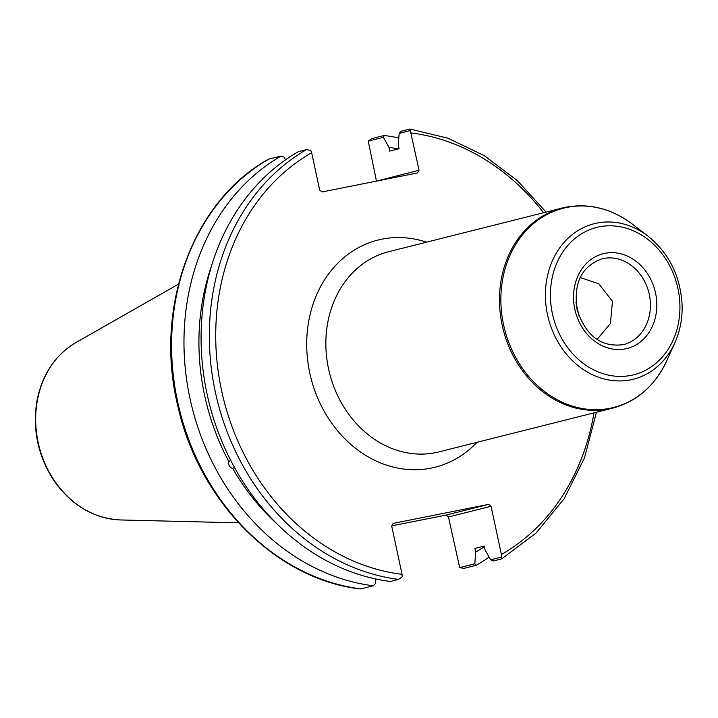 <?xml version="1.0" encoding="UTF-8"?>
<svg xmlns="http://www.w3.org/2000/svg" width="718" height="718" viewBox="0 0 718 718"><rect width="100%" height="100%" fill="white"/><g stroke="black" fill="none" stroke-linecap="round" stroke-linejoin="round"><path stroke-width="1.08" d="M578.986 316.001L575.926 302.305M580.171 277.516L598.812 283.816L612.463 301.291L610.435 323.504L597.008 339.488M546.066 212.097L517.265 180.532L484.129 155.582L447.915 138.197L409.987 129.061L419.034 170.274L376.349 181.142M311.666 152.754L310.786 150.403L306.505 149.631A228.495 192.451 75.9 0 0 215.301 391.866A228.495 192.451 75.9 0 0 398.643 579.399L402.215 576.85L402.044 574.319A223.854 188.538 -104.1 0 1 221.566 390.493A223.854 188.538 -104.1 0 1 311.666 152.754L319.663 190.073L322.068 191.957L417.598 172.921L419.034 170.274M402.044 574.319L391.696 526.052L393.123 523.395L488.653 504.368L446.058 515.093L448.463 516.978L491.058 506.253L488.653 504.368M491.058 506.253L501.406 554.52L501.702 558.864L536.158 532.953L564.079 498.804L584.488 457.922L596.452 412.231M234.4 467.31L232.686 468.495C229.437 467.301 228.153 465.004 228.854 461.593L230.675 460.319M306.505 149.631L298.266 151.713A228.495 192.451 75.9 0 0 207.053 393.949A228.495 192.451 75.9 0 0 390.395 581.472L398.643 579.399M232.686 468.495A215.544 181.537 75.9 0 0 276.385 523.305M501.577 557.051L490.582 559.816L485.009 549.746L484.219 546.057L474.921 548.399L475.711 552.079A215.544 181.537 75.9 0 0 484.345 546.64M475.711 552.079L474.813 563.783L459.682 567.597L448.463 516.978M459.682 567.597L463.963 568.369L476.339 565.245L474.813 563.783M476.339 565.245A228.495 192.451 75.9 0 0 489.093 557.123M398.804 137.982A228.495 192.451 75.9 0 0 384.211 135.487L371.825 138.601L368.262 141.15L383.394 137.344L384.211 135.487M383.394 137.344L388.959 147.414L389.748 151.103L399.046 148.761L398.257 145.072L399.163 133.377L410.157 130.604M398.293 148.949A215.544 181.537 75.9 0 0 388.959 147.414M490.582 559.816L493.463 560.938L501.702 558.864M285.522 159.836L284.023 157.143L281.142 156.021A228.495 192.451 75.9 0 0 189.938 398.257A228.495 192.451 75.9 0 0 373.279 585.78L360.894 588.904A228.495 192.451 -104.1 0 1 177.552 401.371A228.495 192.451 -104.1 0 1 268.765 159.136L268.254 159.432M373.279 585.78L375.451 583.581L375.801 578.977M268.46 159.252C192.505 201.13 153.508 308.498 177.992 406.657C199.048 501.864 276.717 579.749 360.481 588.94L360.894 588.904M268.765 159.136L281.142 156.021M376.429 180.999L368.262 141.15M446.058 515.093L391.804 525.845M409.574 129.096L401.326 131.17L399.163 133.377M211.559 265.822A215.544 181.537 75.9 0 0 228.854 461.593M603.47 258.489A44.229 37.246 -104.1 0 1 649.081 293.527A44.229 37.246 -104.1 0 1 623.538 344.604C601.37 347.629 585.906 336.042 577.146 309.871C573.251 283.332 581.517 266.315 601.944 258.83A44.229 37.246 -104.1 0 1 603.47 258.489M604.924 253.337A48.869 41.159 75.9 0 0 585.323 331.958A48.869 41.159 75.9 0 0 655.256 318.029A48.869 41.159 75.9 0 0 604.924 253.337M599.243 226.843A75.973 63.992 -104.1 0 1 677.496 327.408A75.973 63.992 -104.1 0 1 568.764 349.074A75.973 63.992 -104.1 0 1 599.243 226.843M596.963 223.083A80.183 67.528 75.9 0 0 547.511 314.663A80.183 67.528 75.9 0 0 606.405 379.526A80.183 67.528 75.9 0 0 674.884 342.719C680.09 331.025 682.495 318.415 682.1 304.872C680.467 276.224 669.122 253.328 648.067 236.186A80.183 67.528 75.9 0 0 596.963 223.083M566.924 207.385A102.755 86.546 -104.1 0 1 632.414 224.178C611.574 208.615 589.388 202.961 565.874 207.206L562.239 208.023A103.195 86.914 75.9 0 0 502.16 325.083A103.195 86.914 75.9 0 0 612.625 408.165C637.037 401.47 655.094 385.647 666.78 360.705A102.755 86.546 -104.1 0 1 579.022 407.878A102.755 86.546 -104.1 0 1 503.551 324.751A102.755 86.546 -104.1 0 1 566.924 207.385M565.802 207.215A103.195 86.914 75.9 0 0 562.239 208.023L388.626 251.731A103.195 86.914 -104.1 0 0 328.548 368.792A103.195 86.914 -104.1 0 0 435.44 452.681A103.195 86.914 -104.1 0 0 439.012 451.873L612.625 408.165M426.582 242.172A117.124 98.644 75.9 0 0 306.721 346.857A117.124 98.644 75.9 0 0 431.078 468.127A117.124 98.644 75.9 0 0 476.976 442.315M411.028 132.956A223.854 188.538 -104.1 0 1 543.589 212.716M593.974 412.859A223.854 188.538 -104.1 0 1 501.406 554.52M75.937 342.549C55.421 354.827 42.479 374.024 37.103 400.132C32.229 428.799 37.74 455.49 53.662 480.207C71.199 505.239 93.511 518.486 120.606 519.958A93.941 79.124 -104.1 0 1 38.126 442.315A93.941 79.124 -104.1 0 1 75.937 342.549L178.459 284.166M648.067 236.186L632.414 224.178M674.884 342.719L666.78 360.705M120.606 519.958L238.547 522.83"/></g></svg>
